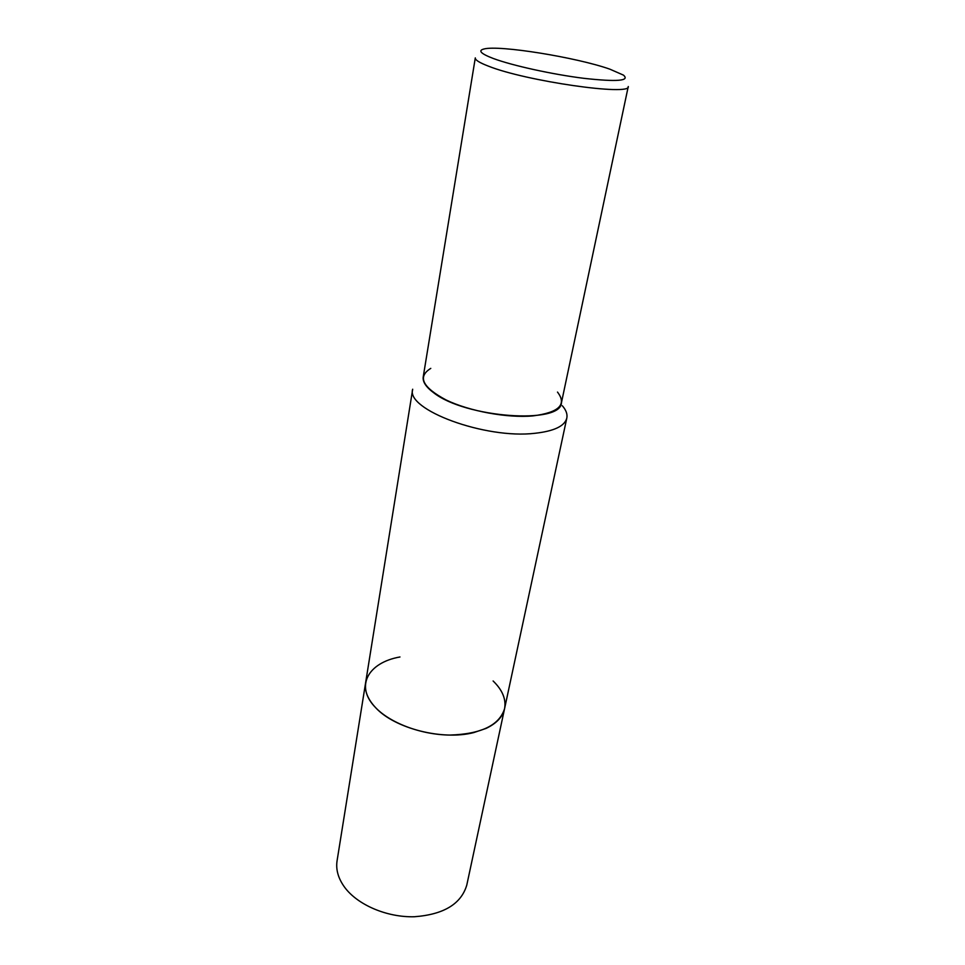 <?xml version="1.0" encoding="UTF-8"?>
<svg xmlns="http://www.w3.org/2000/svg" width="965" height="965" viewBox="0 0 965 965"><rect width="100%" height="100%" fill="white"/><g stroke="black" fill="none" stroke-linecap="round" stroke-linejoin="round"><path stroke-width="1.45" d="M493.115 680.976C502.451 690.035 506.275 699.263 504.574 708.672C502.741 716.826 496.565 723.412 486.046 728.43L473.791 732.58C442.585 740.698 394.685 728.454 375.759 707.791C367.762 699.311 364.384 690.928 365.626 682.665L412.682 389.221C405.481 409.582 485.166 439.304 534.984 433.285C554.151 431.162 564.754 426.084 566.817 418.074C567.589 414.178 566.093 410.077 562.33 405.758M486.046 728.43L473.791 732.58C442.585 740.698 394.685 728.454 375.759 707.791C354.517 686.453 368.003 662.557 399.968 656.972M557.493 392.08C567.179 404.625 558.952 412.574 532.813 415.915C507.313 418.207 469.448 411.247 446.095 399.968C422.381 387.279 417.278 376.748 430.776 368.377M628.263 86.524C631.315 96.235 525.611 81.132 488.35 66.115C479.376 62.677 475.033 59.939 475.299 57.888L423.237 376.845C422.501 381.754 425.963 387.037 433.611 392.707C465.154 417.857 561.256 424.697 561.449 402.707L628.263 86.524M609.868 69.166L623.414 75.101C630.217 80.903 617.093 81.989 584.066 78.346C552.692 74.462 512.27 65.572 493.308 58.491C480.872 53.738 477.735 50.566 483.935 48.998C499.086 44.836 576.575 57.381 609.868 69.166M504.574 708.672C499.363 725.306 481.125 734.1 449.847 735.065C420.668 734.787 388.992 722.604 374.565 706.525C367.424 698.431 364.444 690.482 365.626 682.665L337.075 860.768C335.711 869.646 338.257 878.512 344.698 887.366C357.726 904.965 386.965 917.486 414.323 916.75C443.695 914.555 461.186 903.988 466.795 885.038L566.817 418.074"/></g></svg>
